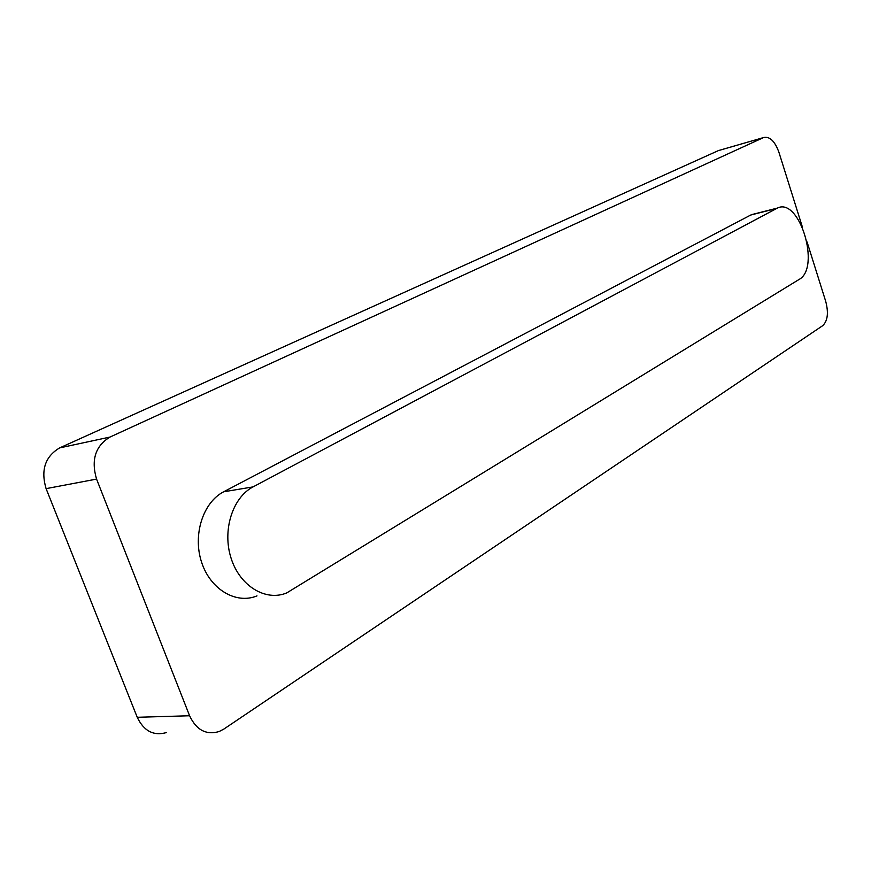 <?xml version="1.0" encoding="UTF-8"?>
<svg xmlns="http://www.w3.org/2000/svg" width="871" height="871" viewBox="0 0 871 871"><rect width="100%" height="100%" fill="white"/><g stroke="black" fill="none" stroke-linecap="round" stroke-linejoin="round"><path stroke-width="1.31" d="M754.743 213.841L750.726 215.039L223.673 491.788C203.139 502.262 192.556 534.707 201.517 562.013C210.249 589.438 236.085 604.605 256.989 595.895M253.058 486.9C232.535 497.493 222.04 530.493 231.12 558.311C239.95 586.248 265.873 601.73 286.766 592.901L799.077 279.46C820.983 267.996 799.556 196.792 777.4 208.082L253.058 486.9L223.673 491.788M59.653 447.901L718.335 150.629L763.475 137.596L109.996 437.057C95.418 445.887 90.932 459.899 96.561 479.094L46.098 488.642C40.621 470.1 45.14 456.524 59.653 447.901L109.996 437.057M807.058 241.931L825.73 301.41C828.702 312.863 827.69 320.953 822.703 325.667L223.901 729.049L219.154 731.531C206.198 735.298 196.345 730.04 189.595 715.755L96.561 479.094M763.475 137.596L763.54 137.564C769.659 136.17 774.787 141.048 778.903 152.207L802.365 226.961M166.557 732.544C153.655 736.191 143.878 731.107 137.237 717.29L46.098 488.642M718.335 150.629L719.838 150.182M750.726 215.039L776.649 208.441M137.237 717.29L189.595 715.755M751.488 214.669L777.4 208.082M763.54 137.564L718.39 150.596"/></g></svg>
